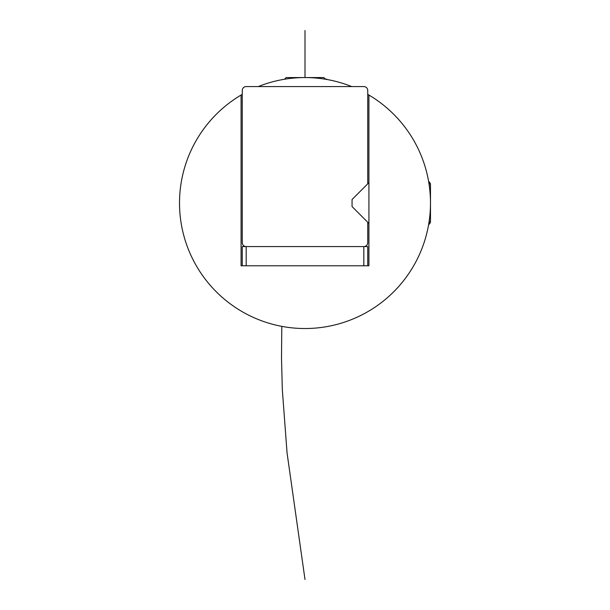 <?xml version="1.0" encoding="UTF-8"?>
<svg xmlns="http://www.w3.org/2000/svg" width="610" height="610" viewBox="0 0 610 610"><rect width="100%" height="100%" fill="white"/><g stroke="black" fill="none" stroke-linecap="round" stroke-linejoin="round"><path stroke-width="0.91" d="M242.254 94.367A125.485 125.485 0 0 0 242.849 312.053A125.485 125.485 0 0 0 430.485 203.046A125.485 125.485 0 0 0 367.746 94.367M351.711 86.574A125.485 125.485 0 0 0 258.289 86.574M241.08 95.053L241.08 265.785L368.92 265.785L368.92 95.053M367.746 222.261L367.746 242.65A3.919 3.919 0 0 1 363.819 246.57L246.181 246.57A3.919 3.919 0 0 1 242.254 242.65L242.254 90.501A3.919 3.919 0 0 1 246.181 86.574L363.819 86.574A3.919 3.919 0 0 1 367.746 90.501L367.746 183.831M246.181 265.785L246.181 246.57L242.254 246.57L242.254 265.785L242.254 246.57M367.746 246.57L367.746 265.785L367.746 246.57L363.819 246.57L363.819 265.785M429.349 186.202L429.349 181.894L430.485 183.862L430.485 222.223L429.349 224.19L429.349 219.882M368.92 182.649L352.054 199.516L352.054 206.569L368.92 223.435L352.054 206.569M284.489 79.247L286.174 77.554L323.826 77.554L325.511 79.247M305 30.5L305 77.554M325.099 78.835L328.21 79.719M281.789 326.365L281.507 358.009L282.323 389.645L287.058 452.933L305 579.5M429.349 224.19L428.822 223.428L429.349 224.19L430.485 222.223M428.822 182.657L429.349 181.894"/></g></svg>

